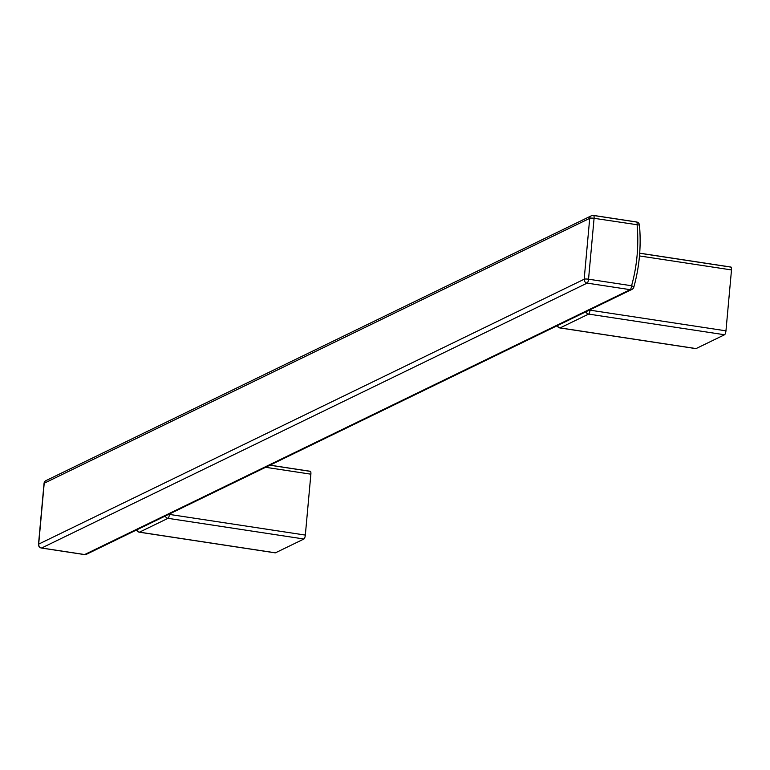 <?xml version="1.0" encoding="UTF-8"?>
<svg xmlns="http://www.w3.org/2000/svg" width="770" height="770" viewBox="0 0 770 770"><rect width="100%" height="100%" fill="white"/><g stroke="black" fill="none" stroke-linecap="round" stroke-linejoin="round"><path stroke-width="1.16" d="M136.771 529.866A3.465 3.244 64.1 0 0 139.514 532.157L275.448 552.822L303.929 539A3.465 1.02 -81.4 0 0 305.334 535.083L169.4 514.408A176.503 165.223 -115.9 0 0 169.516 513.965M269.904 465.215L310.089 471.327A3.465 1.02 98.6 0 1 310.3 471.288A3.465 1.02 98.6 0 1 310.878 474.176L305.334 535.083M724.551 334.748L696.07 348.579L560.137 327.905L588.617 314.083L724.551 334.748A3.465 1.02 -81.4 0 0 725.956 330.831L731.5 269.933L639.475 255.938M639.687 253.243L730.711 267.084A3.465 1.02 98.6 0 1 730.923 267.046A3.465 1.02 98.6 0 1 731.5 269.933M593.699 215.513L636.328 221.991A3.465 1.02 98.6 0 1 636.54 221.962L593.506 215.417A3.465 3.465 0 0 0 591.476 215.725A3.465 3.244 64.1 0 1 593.295 215.456A3.465 1.02 98.6 0 1 593.506 215.417A3.465 1.02 98.6 0 1 594.084 218.305L588.54 279.202A3.465 0.664 -174.8 0 0 584.17 279.24A3.465 3.244 64.1 0 0 587.135 283.119L41.638 548.009L84.671 554.544A3.465 3.244 64.1 0 0 86.49 554.275L631.987 289.395A3.465 3.244 -115.9 0 1 630.168 289.664L84.671 554.544A3.465 1.02 -81.4 0 1 84.459 554.583L41.426 548.038A3.465 1.02 -81.4 0 0 41.638 548.009A3.465 3.244 64.1 0 1 38.683 544.121A3.465 0.664 -174.8 0 0 38.5 544.303A3.465 0.664 -174.8 0 0 38.664 544.534M45.979 480.605A3.465 3.465 0 0 0 44.044 483.406A3.465 0.664 -174.8 0 1 44.217 483.223L38.683 544.121L584.17 279.24L589.714 218.343L44.217 483.223A3.465 3.244 64.1 0 1 45.979 480.605L591.476 215.725A3.465 3.244 64.1 0 0 589.714 218.343A3.465 0.664 -174.8 0 1 594.084 218.305L639.466 225.081A3.465 3.465 0 0 0 636.54 221.962A3.465 1.02 98.6 0 1 637.117 224.85A169.583 158.736 -115.9 0 1 631.573 285.747L588.54 279.202A3.465 1.02 98.6 0 1 587.135 283.119L630.168 289.664A3.465 1.02 98.6 0 0 631.573 285.747A3.465 0.837 15.6 0 1 633.806 287.21A3.465 0.837 15.6 0 1 633.633 287.393A3.465 3.244 -115.9 0 1 631.987 289.395A3.465 3.465 0 0 0 633.806 287.21C639.398 267.055 641.285 246.342 639.466 225.081L639.283 225.244M41.195 547.903A3.465 1.02 -81.4 0 0 41.426 548.038A3.465 3.465 0 0 1 38.5 544.303L44.044 483.406A3.465 0.664 -174.8 0 0 44.188 483.618M84.267 554.487A3.465 1.02 -81.4 0 0 84.459 554.583A3.465 3.465 0 0 0 86.49 554.275M303.929 539L167.995 518.326A3.465 1.02 -81.4 0 0 169.4 514.408A3.465 0.828 15.2 0 0 168.919 514.254M136.569 529.962A3.465 3.465 0 0 0 139.303 532.195A3.465 1.02 98.6 0 0 139.514 532.157L167.995 518.326A3.465 3.244 64.1 0 1 165.252 516.035M275.236 552.86L139.303 532.195A3.465 1.02 98.6 0 1 139.072 532.06M265.621 467.294L310.878 474.176M590.138 309.713A176.503 165.223 -115.9 0 1 590.022 310.166L725.956 330.831M589.541 310.012A3.465 0.828 15.2 0 1 590.022 310.166A3.465 1.02 -81.4 0 1 588.617 314.083A3.465 3.244 -115.9 0 1 585.874 311.783M557.191 325.71A3.465 3.465 0 0 0 559.925 327.943A3.465 1.02 98.6 0 0 560.137 327.905A3.465 3.244 -115.9 0 1 557.393 325.614M695.859 348.618L559.925 327.943A3.465 1.02 98.6 0 1 559.694 327.808M270.01 465.167L310.3 471.288M639.697 253.166L730.923 267.046"/></g></svg>
